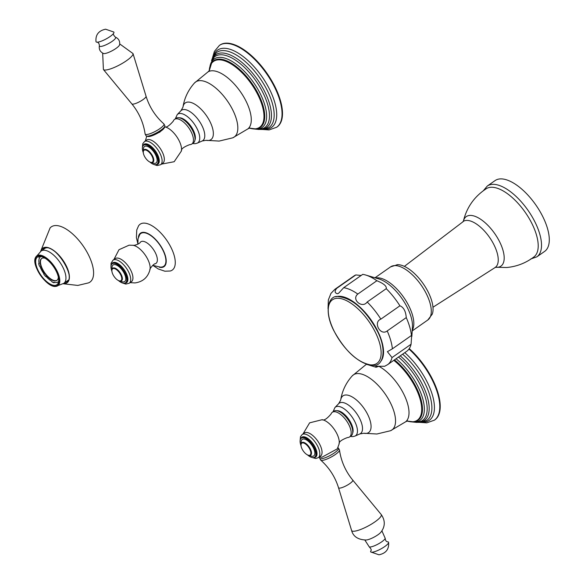 <?xml version="1.0" encoding="UTF-8"?>
<svg xmlns="http://www.w3.org/2000/svg" width="584" height="584" viewBox="0 0 584 584"><rect width="100%" height="100%" fill="white"/><g stroke="black" fill="none" stroke-linecap="round" stroke-linejoin="round"><path stroke-width="0.88" d="M111.909 270.282A7.68 3.453 55 0 1 111.909 270.042A7.68 3.453 55 0 1 112.712 268.209A7.68 3.453 55 0 1 113.595 267.895A7.68 3.453 -125 0 1 120.53 273.349A7.68 3.453 -125 0 1 121.523 280.794A7.68 3.453 -125 0 1 120.691 281.072A7.68 3.453 55 0 1 119.523 280.919A7.68 3.453 55 0 1 119.297 280.838M120.18 280.926A7.256 3.263 55 0 1 119.078 280.78A7.256 3.263 55 0 1 111.887 270.509A7.256 3.263 55 0 1 113.478 268.479A7.256 3.263 -125 0 1 120.465 274.392A7.256 3.263 -125 0 1 120.18 280.926M118.399 280.51A11.607 5.22 55 0 0 124.253 283.218A11.607 5.22 -125 0 0 125.545 282.773A11.607 5.22 -125 0 0 123.983 271.502A11.607 5.22 -125 0 0 113.53 263.296A11.607 5.22 55 0 0 112.237 263.749A11.607 5.22 55 0 0 111.909 271.239M125.545 282.773L126.297 282.247A11.607 5.22 -125 0 0 124.728 270.976A11.607 5.22 -125 0 0 114.282 262.778A11.607 5.22 55 0 0 112.982 263.223L112.237 263.749M129.195 283.262L131.415 281.714A14.104 6.344 -125 0 0 129.509 268.019A14.104 6.344 -125 0 0 116.807 258.055A14.104 6.344 55 0 0 115.238 258.595L113.019 260.15A14.104 6.344 -125 0 1 114.595 259.603A14.104 6.344 -125 0 1 127.29 269.567A14.104 6.344 -125 0 1 129.195 283.262L125.779 284.079L122.348 282.941M150 269.567C148.862 269.786 154.081 263.18 155.388 263.727A13.191 5.935 -125 0 0 154.512 251.208A13.191 5.935 -125 0 0 142.284 241.309A13.191 5.935 55 0 0 140.35 242.236C139.788 243.375 137.787 244.404 134.349 245.316L133.013 245.295A16.082 7.234 -125 0 1 145.131 254.901A16.082 7.234 -125 0 1 150 269.567C147.949 277.334 142.941 281.787 134.984 282.933L130.079 282.649M137.912 244.185L137.999 238.856L139.685 234.673A20.009 9.001 -125 0 1 143.036 232.731A20.009 9.001 55 0 1 161.943 248.375A20.009 9.001 55 0 1 162.264 266.939L160.658 267.195L152.723 265.348M153.169 265.574L158.286 268.976L164.87 271.21L170.156 271.02A28.003 12.592 55 0 0 169.71 245.032A28.003 12.592 55 0 0 143.248 223.139A28.003 12.592 -125 0 0 138.554 225.862L136.751 229.972L136.4 237.651L137.853 243.689M41.281 256.544A15.257 6.862 -125 0 0 40.508 256.945A15.257 6.862 -125 0 0 40.274 257.121L39.836 256.515A16.009 7.198 -125 0 0 39.61 256.719A16.009 7.198 -125 0 0 38.96 257.646L39.442 258.194A15.257 6.862 -125 0 0 39.194 263.873L38.697 263.603A16.009 7.198 -125 0 0 39.42 266.085L39.88 266.246A15.257 6.862 -125 0 0 43.997 273.896L43.742 274.115A16.009 7.198 -125 0 0 45.64 276.495L45.807 276.166A15.257 6.862 -125 0 0 51.888 281.305L52.012 281.889A16.009 7.198 -125 0 0 53.976 282.773L53.757 282.152A15.257 6.862 -125 0 0 57.998 281.948A15.257 6.862 -125 0 0 58.232 281.773L58.502 282.138M58.342 277.064A13.337 6.001 -125 0 1 56.904 280.371A13.337 6.001 -125 0 1 55.414 280.882A13.337 6.001 55 0 1 43.406 271.465A13.337 6.001 55 0 1 41.603 258.515A13.337 6.001 55 0 1 43.092 258.004A13.337 6.001 -125 0 1 45.209 258.296M54.998 285.386A16.899 7.599 -125 0 0 56.882 284.736A16.899 7.599 -125 0 0 54.604 268.326A16.899 7.599 -125 0 0 39.383 256.383A16.899 7.599 55 0 0 37.5 257.04A16.899 7.599 55 0 0 39.785 273.451A16.899 7.599 55 0 0 54.998 285.386M63.539 283.539A21.126 9.505 55 0 0 64.758 283.547A21.126 9.505 -125 0 0 65.59 264.516A21.126 9.505 -125 0 0 45.238 247.295A21.126 9.505 55 0 0 40.902 251.193M63.211 283.751L77.811 285.43L88.542 282.875A33.719 15.169 -125 0 0 86.301 250.879A33.719 15.169 -125 0 0 55.042 225.57A33.719 15.169 55 0 0 50.093 227.928L40.588 251.434M39.07 263.267L38.697 263.603M54.721 282.422L53.976 282.773M41.763 258.413A13.337 6.001 55 0 0 43.829 271.429A13.337 6.001 55 0 0 55.728 280.67A13.337 6.001 -125 0 0 57.05 280.254M409.26 348.626A49.939 22.462 55 0 1 434.81 419.874A49.939 22.462 55 0 1 434.591 420.02M332.296 412.297A15.045 6.767 -125 0 1 348.466 423.977A15.045 6.767 55 0 1 349.553 436.949L351.115 435.861A15.045 6.767 55 0 0 350.028 422.889A15.045 6.767 -125 0 0 333.858 411.202L332.296 412.297A15.045 6.767 -125 0 0 331.026 414.049C326.836 418.911 323.879 420.794 322.156 419.699L309.622 422.838L303.016 433.934M349.553 436.949A15.045 6.767 55 0 1 347.473 437.547C341.472 439.818 338.691 441.949 339.122 443.942L337.289 448.848L321.872 457.265L319.192 457.046M318.309 457.666A14.104 6.344 55 0 0 317.294 445.504A14.104 6.344 -125 0 0 302.132 434.554L304.352 432.999A14.104 6.344 -125 0 1 319.506 443.95A14.104 6.344 55 0 1 320.528 456.119L318.309 457.666L315.74 458.506L311.462 457.345M314.659 457.177A11.607 5.22 55 0 0 313.82 447.161A11.607 5.22 -125 0 0 301.351 438.153L302.096 437.628A11.607 5.22 -125 0 1 314.572 446.636A11.607 5.22 55 0 1 315.411 456.651L314.659 457.177A11.607 5.22 55 0 1 307.512 454.914M301.351 438.153A11.607 5.22 -125 0 0 301.023 445.643M301.899 442.555L301.848 442.592A7.68 3.453 -125 0 1 310.104 448.556A7.68 3.453 55 0 1 310.659 455.184A7.68 3.453 55 0 1 308.637 455.323A7.68 3.453 55 0 1 308.41 455.243M301.848 442.592A7.68 3.453 -125 0 0 301.023 444.446A7.68 3.453 -125 0 0 301.023 444.687M308.191 455.184A7.256 3.263 55 0 0 309.578 448.797A7.256 3.263 -125 0 0 304.242 443.241A7.256 3.263 -125 0 0 301.001 444.913A7.256 3.263 -125 0 0 302.308 449.417A7.256 3.263 55 0 0 308.191 455.184L308.637 455.323M319.915 457.177L319.733 457.725A10.673 2.402 -28.3 0 0 319.74 458.345A10.673 2.402 -28.3 0 0 321.331 458.754A10.673 2.402 151.7 0 0 332.478 454.14A10.673 2.402 151.7 0 0 338.53 448.235A10.673 2.402 151.7 0 0 338.019 447.877L337.822 447.826M338.53 448.235L339.421 449.877A10.673 2.402 151.7 0 1 339.486 450.074A10.673 2.402 151.7 0 1 332.997 456.016A10.673 2.402 151.7 0 1 322.215 460.404A10.673 2.402 -28.3 0 1 320.755 460.156A10.673 2.402 -28.3 0 1 320.631 459.995L319.74 458.345M339.486 450.074C341.114 461.272 345.531 471.273 352.736 480.092A8.074 1.818 151.7 0 1 348.349 484.545A8.074 1.818 151.7 0 1 339.757 488.122A8.074 1.818 -28.3 0 1 338.523 487.742L351.583 530.433A16.826 3.789 -28.3 0 0 354.152 531.228A16.826 3.789 151.7 0 0 372.044 523.768A16.826 3.789 151.7 0 0 381.184 514.489C385.396 520.556 385.287 526.491 380.856 532.294A9.329 2.102 151.7 0 1 374.234 537.046A9.329 2.102 151.7 0 1 366.621 539.952A9.329 2.102 151.7 0 1 366.416 539.974M369.278 546.916C371.066 548.829 371.628 550.084 370.957 550.683L370.957 550.683A10.14 2.285 -28.3 0 0 370.789 551.968A10.14 2.285 -28.3 0 0 372.19 552.216A10.14 2.285 151.7 0 0 382.462 548.033A10.14 2.285 151.7 0 0 388.594 542.383A10.14 2.285 151.7 0 0 387.426 541.813L387.433 541.813C386.09 541.514 385.345 540.353 385.206 538.339A9.227 2.08 151.7 0 1 379.155 543.463A9.227 2.08 151.7 0 1 370.293 546.989A9.227 2.08 -28.3 0 1 369.278 546.916L364.861 540.069M219.606 45.282A49.939 22.462 55 0 1 219.825 45.121A49.939 22.462 55 0 1 225.387 43.201A49.939 22.462 -125 0 1 270.348 78.468A49.939 22.462 -125 0 1 277.086 126.954L276.648 127.261A49.939 22.462 -125 0 0 269.91 78.774A49.939 22.462 -125 0 0 224.949 43.501A49.939 22.462 55 0 0 219.387 45.428L214.401 51.399L212.569 57.604M191.829 144.029L193.392 142.934A15.045 6.767 -125 0 0 192.304 129.962A15.045 6.767 55 0 0 176.134 118.282L174.572 119.377A15.045 6.767 55 0 1 190.742 131.057A15.045 6.767 -125 0 1 191.829 144.029A15.045 6.767 -125 0 1 189.749 144.628C183.741 146.898 180.96 149.03 181.398 151.022A16.067 7.227 -125 0 0 178.66 139.832A16.067 7.227 55 0 0 164.673 126.823M164.433 126.779C166.163 127.874 169.119 125.983 173.302 121.129A15.045 6.767 55 0 1 174.572 119.377M146.628 140.08A14.104 6.344 55 0 1 161.79 151.03A14.104 6.344 -125 0 1 162.805 163.191L160.585 164.746A14.104 6.344 -125 0 0 159.571 152.585A14.104 6.344 55 0 0 144.416 141.635L146.628 140.08M164.615 126.991L159.812 132.145L148.679 136.561A9.607 2.161 151.7 0 1 147.949 136.495L146.569 136.123A10.673 2.402 -28.3 0 0 147.642 136.174A10.673 2.402 151.7 0 0 157.731 132.188A10.673 2.402 151.7 0 0 164.849 126.275L164.403 127.633A9.607 2.161 151.7 0 1 158.206 132.838A9.607 2.161 151.7 0 1 149.168 136.517M147.372 136.335L148.679 136.561M143.627 145.226L144.379 144.708A11.607 5.22 55 0 1 156.848 153.716A11.607 5.22 -125 0 1 157.687 163.732L156.943 164.25A11.607 5.22 -125 0 0 156.103 154.242A11.607 5.22 55 0 0 143.627 145.226A11.607 5.22 55 0 0 143.306 152.723M149.789 161.987A11.607 5.22 -125 0 0 156.943 164.25M143.299 151.767A7.68 3.453 55 0 1 143.299 151.526A7.68 3.453 55 0 1 144.131 149.672A7.68 3.453 55 0 1 152.387 155.636A7.68 3.453 -125 0 1 152.942 162.257L152.986 162.228M150.687 162.323A7.68 3.453 -125 0 0 150.913 162.403A7.68 3.453 -125 0 0 152.942 162.257M143.284 151.993A7.256 3.263 55 0 0 144.584 156.497A7.256 3.263 -125 0 0 150.468 162.264A7.256 3.263 -125 0 0 151.855 155.87A7.256 3.263 55 0 0 146.526 150.314A7.256 3.263 55 0 0 143.284 151.993L143.299 151.526M163.958 124.005A10.673 2.402 151.7 0 1 157.899 129.918A10.673 2.402 151.7 0 1 146.752 134.524A10.673 2.402 -28.3 0 1 145.168 134.123A10.673 2.402 -28.3 0 1 145.102 133.926C143.467 122.728 139.05 112.727 131.853 103.908A8.074 1.818 -28.3 0 0 133.006 104.149A8.074 1.818 151.7 0 0 141.292 100.747A8.074 1.818 151.7 0 0 146.058 96.258C149.453 107.12 155.38 116.318 163.827 123.844A10.673 2.402 151.7 0 1 163.958 124.005L164.841 125.655A10.673 2.402 151.7 0 1 164.849 126.275M145.168 134.123L146.051 135.765A10.673 2.402 -28.3 0 0 146.569 136.123M119.596 44.815A9.329 2.102 151.7 0 1 113.515 49.998A9.329 2.102 151.7 0 1 104.521 53.575A9.329 2.102 -28.3 0 1 103.47 53.494C100.141 51.91 98.776 49.297 99.382 45.661A9.227 2.08 -28.3 0 0 100.791 46.465A9.227 2.08 151.7 0 0 111.179 42.004A9.227 2.08 151.7 0 0 115.303 37.084C118.676 38.581 120.107 41.157 119.596 44.815M113.792 32.032A10.14 2.285 151.7 0 1 113.617 33.332A10.14 2.285 151.7 0 1 106.412 38.792A10.14 2.285 151.7 0 1 97.557 42.165A10.14 2.285 -28.3 0 1 97.178 42.187A10.14 2.285 -28.3 0 1 95.995 41.617C95.396 34.828 98.601 30.689 105.602 29.2L113.792 32.032M378.651 366.402L376.045 367.248L375.629 366.482L376.498 366.226L384.615 366.285L387.608 364.671A45.99 20.688 -125 0 0 392.017 357.576L387.404 351.67L392.397 348.816L411.45 335.486L411.735 334.647L411.07 344.246A45.99 20.688 -125 0 1 406.661 351.342L387.608 364.671M392.397 348.816A45.99 20.688 -125 0 0 387.207 330.945C380.403 336.304 372.753 322.083 380.856 319.141A45.99 20.688 -125 0 0 367.19 301.994C362.328 309.016 351.042 299.461 357.817 294.066A45.99 20.688 -125 0 0 343.684 287.693L338.589 293.292L337.464 293.723C334.61 292.971 334.384 291.161 336.793 288.284L355.839 274.947L361.168 275.458M355.839 274.947A45.99 20.688 55 0 0 353.926 275.984L334.873 289.314L330.953 293.387L328.369 299.884L328.026 308.622M411.45 335.486A45.99 20.688 -125 0 0 406.26 317.608C405.749 311.192 403.632 307.257 399.909 305.804A45.99 20.688 -125 0 0 386.243 288.664C386.82 286.16 383.695 283.517 376.87 280.736A45.99 20.688 -125 0 0 365.672 275.02A45.99 20.688 -125 0 0 362.737 274.356L343.684 287.693M392.017 357.576L411.07 344.246M387.207 330.945L406.26 317.608M380.856 319.141L399.909 305.804M367.19 301.994L386.243 288.664M357.817 294.066L376.87 280.736M412.187 330.938L427.787 320.017L432.233 314.207A31.587 14.206 -125 0 0 423.166 283.656A31.587 14.206 -125 0 0 397.565 264.676A31.587 14.206 -125 0 0 396.938 264.713M404.369 266.377L463.302 221.526C466.565 207.568 474.23 196.626 486.289 188.698A41.617 18.717 55 0 1 490.626 187.296A41.617 18.717 -125 0 1 527.878 216.343A41.617 18.717 -125 0 1 534.002 256.872C525.877 263.034 516.745 266.589 506.62 267.523L495.283 267.231M487.29 186.04L495.064 180.595A43.216 19.44 55 0 1 499.882 178.93A43.216 19.44 -125 0 1 538.784 209.452A43.216 19.44 -125 0 1 544.616 251.412L536.842 256.851A43.216 19.44 -125 0 0 531.009 214.89A43.216 19.44 -125 0 0 492.1 184.369A43.216 19.44 55 0 0 487.29 186.04L483.296 190.756M120.559 281.079A10.118 4.548 55 0 0 123.56 281.933A10.118 4.548 -125 0 0 123.961 272.823A10.118 4.548 -125 0 0 114.216 264.581A10.118 4.548 55 0 0 112.113 269.012M124.786 283.123A12.103 5.446 -125 0 0 125.232 283.116A12.103 5.446 -125 0 0 125.706 272.217A12.103 5.446 -125 0 0 114.048 262.355A12.103 5.446 -125 0 0 111.639 264.34M159.308 267.231A20.469 9.205 -125 0 0 161.732 267.45A20.469 9.205 55 0 0 162.535 249.018A20.469 9.205 55 0 0 142.825 232.337A20.469 9.205 -125 0 0 138.393 237.352M55.436 286.197A17.848 8.03 55 0 1 38.245 271.655A17.848 8.03 55 0 1 38.946 255.573A17.848 8.03 55 0 1 56.137 270.122A17.848 8.03 55 0 1 55.436 286.197M35.617 265.173A18.235 8.205 55 0 1 35.668 257.267A18.235 8.205 55 0 1 38.953 255.113A18.235 8.205 55 0 1 56.407 269.764A18.235 8.205 55 0 1 56.035 286.379A18.235 8.205 55 0 1 55.801 286.401A18.235 8.205 55 0 1 48.596 283.714M63.817 283.342A19.739 8.877 -125 0 0 61.152 264.18A19.739 8.877 -125 0 0 43.384 250.237A19.739 8.877 55 0 0 41.179 250.996L35.668 257.267C30.769 264.749 46.859 288.022 55.787 286.401L63.817 283.342L68.145 280.313M42.99 249.733A20.06 9.023 55 0 1 44.121 248.55A20.06 9.023 55 0 1 45.764 247.857M44.121 248.55L46.034 247.893C56.465 245.455 75.898 277.714 67.124 281.422A20.06 9.023 55 0 1 65.627 282.079M41.136 251.032A20.914 9.41 55 0 1 45.34 247.477A20.914 9.41 55 0 1 65.481 264.523A20.914 9.41 55 0 1 64.663 283.364A20.914 9.41 55 0 1 63.773 283.379M352.641 433.109A14.14 6.358 -125 0 0 348.677 419.202A14.14 6.358 -125 0 0 336.968 410.713M350.261 436.452L352.787 436.635L354.955 436.095A17.505 7.877 -125 0 0 353.597 419.407A17.505 7.877 -125 0 0 337.442 406.384A17.505 7.877 -125 0 0 334.953 407.515L338.669 403.654A18.549 8.344 -125 0 1 341.297 402.449A18.549 8.344 55 0 1 358.423 416.253A18.549 8.344 55 0 1 359.853 433.934L363.854 433.248A22.389 10.067 -125 0 0 366.153 433.408A22.389 10.067 55 0 0 367.037 413.246A22.389 10.067 55 0 0 345.472 395.003A22.389 10.067 -125 0 0 340.676 400.135L338.669 403.654M340.676 400.135C342.1 391.003 345.94 382.936 352.181 375.928A33.624 15.126 -125 0 1 357.101 373.592A33.624 15.126 55 0 1 388.258 398.814A33.624 15.126 55 0 1 390.528 430.729L376.892 434L363.854 433.248M366.65 364.336A34.806 15.658 -125 0 0 365.759 364.781L352.181 375.928M379.228 366.489A34.806 15.658 55 0 1 404.238 395.054A34.806 15.658 55 0 1 405.654 421.787L390.528 430.729M393.806 360.335A40.201 18.082 55 0 1 419.735 397.901A40.201 18.082 55 0 1 412.873 421.75A40.201 18.082 -125 0 1 407.019 421.02L413.355 421.831L415.479 421.444A40.632 18.272 55 0 1 413.545 421.794M394.47 359.875A40.632 18.272 55 0 1 419.976 396.134A40.632 18.272 55 0 1 415.479 421.444M396.076 358.751A41.8 18.797 55 0 1 422.444 397.668A41.8 18.797 55 0 1 415.18 422.028A41.8 18.797 -125 0 1 411.603 421.86M398.507 357.05A43.384 19.513 55 0 1 424.254 394.003A43.384 19.513 55 0 1 421.298 421.195L416.764 422.414L410.369 421.757M400.23 355.839A44.42 19.98 55 0 1 427.335 396.93A44.42 19.98 55 0 1 419.421 422.159A44.42 19.98 -125 0 1 418.268 422.21M402.61 354.181A45.749 20.579 55 0 1 428.722 392.119A45.749 20.579 55 0 1 426.444 420.597L420.736 422.4L417.392 422.349M404.785 352.656A47.136 21.199 55 0 1 432.656 395.967A47.136 21.199 55 0 1 424.079 422.108A47.136 21.199 -125 0 1 422.451 422.152M408.961 349.057A49.939 22.462 55 0 1 434.372 420.181L426.794 422.845L420.597 422.414M339.122 443.942A16.067 7.227 55 0 0 336.384 432.751A16.067 7.227 -125 0 0 322.156 419.699M300.753 438.745A12.103 5.446 -125 0 1 306.717 437.759A12.103 5.446 -125 0 1 314.82 446.621A12.103 5.446 55 0 1 313.9 457.527M301.242 443.373A10.074 4.533 -125 0 1 304.957 439.248A10.074 4.533 -125 0 1 313.053 447.227A10.074 4.533 55 0 1 309.717 455.484M194.917 140.182A14.14 6.358 -125 0 0 190.953 126.283A14.14 6.358 -125 0 0 179.244 117.793M192.537 143.533L195.063 143.715L197.231 143.168A17.505 7.877 -125 0 0 195.881 126.487A17.505 7.877 -125 0 0 179.719 113.464A17.505 7.877 -125 0 0 177.237 114.595L180.945 110.726A18.549 8.344 55 0 1 183.573 109.529A18.549 8.344 -125 0 1 200.699 123.333A18.549 8.344 -125 0 1 202.137 141.007L206.13 140.321A22.389 10.067 55 0 0 208.43 140.488A22.389 10.067 -125 0 0 209.313 120.319A22.389 10.067 -125 0 0 187.749 102.076A22.389 10.067 55 0 0 182.953 107.208L180.945 110.726M194.457 83.008A33.624 15.126 55 0 1 199.378 80.672A33.624 15.126 -125 0 1 230.541 105.894A33.624 15.126 -125 0 1 232.804 137.809L247.93 128.867A34.806 15.658 -125 0 0 242.521 94.9A34.806 15.658 -125 0 0 211.481 70.803A34.806 15.658 55 0 0 208.043 71.861L194.457 83.008C188.216 90.016 184.383 98.083 182.953 107.208M255.157 128.83A40.201 18.082 55 0 1 249.302 128.1L255.639 128.903L257.763 128.524A40.632 18.272 -125 0 0 256.456 90.535A40.632 18.272 -125 0 0 218.285 59.159A40.632 18.272 55 0 0 211.729 62.743L209.218 70.846A40.201 18.082 55 0 1 218.022 59.86A40.201 18.082 -125 0 1 256.734 92.615A40.201 18.082 -125 0 1 255.157 128.83M255.821 128.874A40.632 18.272 -125 0 0 257.763 128.524M209.97 66.583A40.632 18.272 55 0 1 211.729 62.743M210.006 66.248A41.8 18.797 55 0 1 218.839 57.393A41.8 18.797 -125 0 1 259.099 91.454A41.8 18.797 -125 0 1 257.456 129.108A41.8 18.797 55 0 1 253.879 128.94M252.653 128.838L259.041 129.495L263.574 128.276A43.384 19.513 -125 0 0 259.712 86.753A43.384 19.513 -125 0 0 219.854 54.808A43.384 19.513 55 0 0 213.948 57.363L209.685 67.437M211.963 59.867A44.42 19.98 55 0 1 220.657 53.027A44.42 19.98 -125 0 1 263.442 89.221A44.42 19.98 -125 0 1 261.698 129.239A44.42 19.98 55 0 1 260.544 129.283M259.676 129.429L263.012 129.48L268.72 127.677A45.749 20.579 -125 0 0 263.391 83.483A45.749 20.579 -125 0 0 221.854 50.611A45.749 20.579 55 0 0 216.277 52.735L212.839 57.05L211.532 60.641M213.452 55.955A47.136 21.199 55 0 1 222.811 48.311A47.136 21.199 -125 0 1 268.209 86.724A47.136 21.199 -125 0 1 266.355 129.188A47.136 21.199 55 0 1 264.727 129.232M143.029 145.825A12.103 5.446 55 0 1 148.993 144.832A12.103 5.446 55 0 1 157.096 153.694A12.103 5.446 -125 0 1 156.176 164.608M143.525 150.453A10.074 4.533 55 0 1 147.234 146.328A10.074 4.533 55 0 1 155.329 154.307A10.074 4.533 -125 0 1 152.001 162.564M102.667 53.122L103.404 69.511A16.826 3.789 -28.3 0 0 105.806 70.007A16.826 3.789 151.7 0 0 123.071 62.926A16.826 3.789 151.7 0 0 133.006 53.567L146.058 96.258M372.607 364.876A38.807 17.454 55 0 1 335.238 333.252A38.807 17.454 55 0 1 336.756 298.3A38.807 17.454 -125 0 1 374.132 329.916A38.807 17.454 -125 0 1 372.607 364.876M380.885 361.197A39.588 17.805 -125 0 0 372.599 322.207A39.588 17.805 -125 0 0 338.267 296.314A39.588 17.805 55 0 0 335.837 296.825M334.873 289.314A45.99 20.688 55 0 1 336.793 288.284M375.702 277.991A32.441 14.593 55 0 1 376.731 277.838A32.441 14.593 55 0 1 404.274 298.176A32.441 14.593 55 0 1 412.231 330.194M365.672 275.02L378.834 278.918A33.653 15.14 55 0 1 401.938 298.519A33.653 15.14 55 0 1 412.435 326.93L411.844 336.515M427.787 320.017A32.441 14.593 -125 0 0 423.407 288.518A32.441 14.593 -125 0 0 394.207 265.611A32.441 14.593 55 0 0 390.586 266.866L374.986 277.78M462.864 221.664A28.039 12.607 55 0 1 466.185 220.438A28.039 12.607 55 0 1 491.56 240.462A28.039 12.607 55 0 1 495.013 267.596L432.97 307.235M463.397 221.11A30.229 13.593 55 0 1 469.624 215.445A30.229 13.593 55 0 1 498.736 240.075A30.229 13.593 55 0 1 497.553 267.304A30.229 13.593 55 0 1 495.714 267.282M119.523 280.919L119.078 280.78M111.909 270.042L111.887 270.509M110.982 266.691L111.055 263.216L113.019 260.15M133.013 245.295L129.1 245.178L118.997 249.704L113.902 259.53M45.508 247.966L41.179 250.996M40.508 256.945L41.121 256.507M333.004 411.8L334.953 407.515M354.955 436.095L359.853 433.934M405.654 421.787L407.559 420.896M366.46 364.27L365.759 364.781M434.81 419.874L434.372 420.181M300.096 441.095L300.453 436.722L302.132 434.554M301.001 444.913L301.023 444.446M338.523 487.742C335.128 476.88 329.208 467.682 320.755 460.156M381.184 514.489L352.736 480.092M351.583 530.433C353.189 536.535 358.021 539.726 366.066 540.01L366.621 539.952M385.206 538.339L381.921 530.878M370.789 551.968L378.979 554.8C385.988 553.311 389.185 549.172 388.594 542.383M175.288 118.88L177.237 114.595M197.231 143.168L202.137 141.007M232.804 137.809L219.168 141.08L206.13 140.321M208.043 71.861L209.532 70.365M249.85 127.969L247.93 128.867M262.88 129.487L269.078 129.925L276.648 127.261M219.825 45.121L219.387 45.428M145.299 141.014L146.767 136.174M181.398 151.022L174.163 161.724L161.476 164.126M142.372 148.175L142.73 143.803L144.416 141.635M153.738 164.425L157.03 165.542L160.585 164.746M150.468 162.264L150.913 162.403M103.404 69.511L131.853 103.908M119.727 43.931L133.006 53.567M113.632 33.317C112.96 33.916 113.522 35.171 115.303 37.084M99.382 45.661C99.243 43.647 98.499 42.486 97.156 42.187M373.563 365.343C382.14 366.54 387.834 351.714 377.498 331.376C365.482 309.52 352.203 297.906 337.669 296.519C329.091 295.322 323.39 310.155 333.734 330.493C345.75 352.342 359.029 363.963 373.563 365.343M367.124 364.489L376.045 367.248M397.565 264.676L390.586 266.866M495.809 267.26L495.013 267.596M530.644 259.026L536.842 256.851"/></g></svg>
